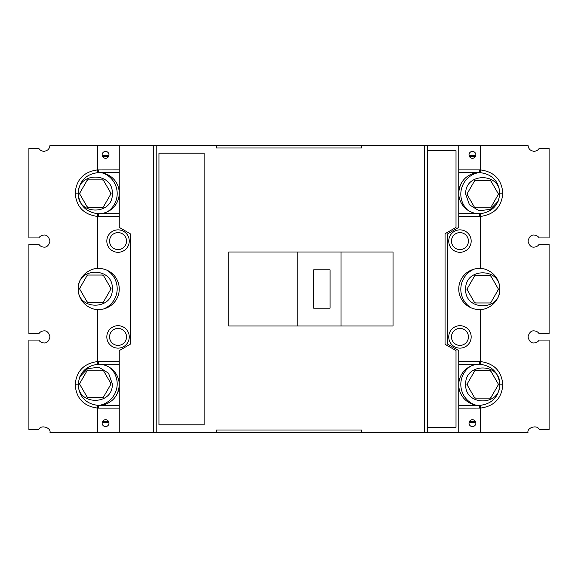 <?xml version="1.0" encoding="UTF-8"?>
<svg xmlns="http://www.w3.org/2000/svg" width="578" height="578" viewBox="0 0 578 578"><rect width="100%" height="100%" fill="white"/><g stroke="black" fill="none" stroke-linecap="round" stroke-linejoin="round"><path stroke-width="0.87" d="M105.564 426.578A3.425 3.425 0 0 1 102.14 423.154A3.425 3.425 0 0 1 105.564 419.736A3.425 3.425 0 0 1 108.982 423.154A3.425 3.425 0 0 1 105.564 426.578M459.951 345.398A8.489 8.489 0 0 1 451.469 336.916A8.489 8.489 0 0 1 459.951 328.427A8.489 8.489 0 0 1 468.44 336.916A8.489 8.489 0 0 1 459.951 345.398M459.951 249.573A8.489 8.489 0 0 1 451.469 241.084A8.489 8.489 0 0 1 459.951 232.602A8.489 8.489 0 0 1 468.44 241.084A8.489 8.489 0 0 1 459.951 249.573M118.049 345.398A8.489 8.489 0 0 1 109.56 336.916A8.489 8.489 0 0 1 118.049 328.427A8.489 8.489 0 0 1 126.531 336.916A8.489 8.489 0 0 1 118.049 345.398M118.049 249.573A8.489 8.489 0 0 1 109.56 241.084A8.489 8.489 0 0 1 118.049 232.602A8.489 8.489 0 0 1 126.531 241.084A8.489 8.489 0 0 1 118.049 249.573M472.436 426.578A3.425 3.425 0 0 1 469.018 423.154A3.425 3.425 0 0 1 472.436 419.736A3.425 3.425 0 0 1 475.86 423.154A3.425 3.425 0 0 1 472.436 426.578M472.436 158.264A3.425 3.425 0 0 1 469.018 154.846A3.425 3.425 0 0 1 472.436 151.422A3.425 3.425 0 0 1 475.86 154.846A3.425 3.425 0 0 1 472.436 158.264M105.564 158.264A3.425 3.425 0 0 1 102.14 154.846A3.425 3.425 0 0 1 105.564 151.422A3.425 3.425 0 0 1 108.982 154.846A3.425 3.425 0 0 1 105.564 158.264M119.249 145.259L49.983 145.259C49.6 148.893 47.591 150.901 43.957 151.284C41.753 151.212 40.041 150.251 38.82 148.409L28.9 148.409L28.9 237.941L38.82 237.941C40.041 236.099 41.753 235.138 43.957 235.065C46.804 234.719 48.812 236.727 49.983 241.084C48.812 245.448 46.804 247.449 43.957 247.109C41.753 247.037 40.041 246.076 38.82 244.234L28.9 244.234L28.9 333.766L38.82 333.766C40.041 331.924 41.753 330.963 43.957 330.891C46.804 330.551 48.812 332.552 49.983 336.916C48.812 341.273 46.804 343.281 43.957 342.935C41.753 342.862 40.041 341.901 38.82 340.059L28.9 340.059L28.9 429.591L38.82 429.591C40.409 424.382 51.348 427.467 49.983 432.741L119.249 432.741L119.249 350.6L130.202 344.278L130.202 233.722L119.249 227.4L119.249 145.259L528.017 145.259C528.4 148.893 530.409 150.901 534.043 151.284C536.247 151.212 537.959 150.251 539.18 148.409L549.1 148.409L549.1 237.941L539.18 237.941C537.959 236.099 536.247 235.138 534.043 235.065C531.196 234.719 529.188 236.727 528.017 241.084C529.188 245.448 531.196 247.449 534.043 247.109C536.247 247.037 537.959 246.076 539.18 244.234L549.1 244.234L549.1 333.766L539.18 333.766C537.959 331.924 536.247 330.963 534.043 330.891C531.196 330.551 529.188 332.552 528.017 336.916C529.188 341.273 531.196 343.281 534.043 342.935C536.247 342.862 537.959 341.901 539.18 340.059L549.1 340.059L549.1 429.591L539.18 429.591C537.591 424.382 526.652 427.467 528.017 432.741L119.249 432.741M459.951 348.137A11.228 11.228 0 0 1 448.73 336.916A11.228 11.228 0 0 1 459.951 325.689A11.228 11.228 0 0 1 471.178 336.916A11.228 11.228 0 0 1 459.951 348.137M459.951 252.311A11.228 11.228 0 0 1 448.73 241.084A11.228 11.228 0 0 1 459.951 229.863A11.228 11.228 0 0 1 471.178 241.084A11.228 11.228 0 0 1 459.951 252.311M118.049 348.137A11.228 11.228 0 0 1 106.822 336.916A11.228 11.228 0 0 1 118.049 325.689A11.228 11.228 0 0 1 129.27 336.916A11.228 11.228 0 0 1 118.049 348.137M118.049 252.311A11.228 11.228 0 0 1 106.822 241.084A11.228 11.228 0 0 1 118.049 229.863A11.228 11.228 0 0 1 129.27 241.084A11.228 11.228 0 0 1 118.049 252.311M119.249 405.359L98.715 405.359A20.533 20.533 0 0 1 97.639 405.33C85.768 403.675 79.28 396.833 78.182 384.818C79.28 372.824 85.761 365.99 97.639 364.321A20.533 20.533 0 0 1 119.249 384.825A20.533 20.533 0 0 1 98.715 405.359L98.715 408.097L97.35 408.061L97.35 432.741M458.751 364.292L479.285 364.292A20.533 20.533 0 0 1 480.361 364.321C492.232 365.982 498.72 372.817 499.818 384.832C498.72 396.833 492.239 403.668 480.361 405.33A20.533 20.533 0 0 1 458.751 384.825A20.533 20.533 0 0 1 479.285 364.292L479.285 361.553L480.65 361.59L480.65 309.49C486.842 309.794 499.695 303.053 499.818 289C499.695 274.947 486.842 268.206 480.65 268.51L480.65 216.41C494.248 214.525 501.646 206.78 502.846 193.182C501.653 179.57 494.255 171.825 480.65 169.939L480.65 145.259M480.361 172.67C492.232 174.325 498.72 181.167 499.818 193.182C498.72 205.176 492.239 212.01 480.361 213.679L480.65 216.41L479.285 216.447L479.285 213.708A20.533 20.533 0 0 1 458.751 193.175A20.533 20.533 0 0 1 479.285 172.641L479.285 169.903L480.65 169.939L480.361 172.67A20.533 20.533 0 0 0 479.285 172.641L458.751 172.641M97.35 145.259L97.35 169.932C83.752 171.825 76.354 179.57 75.154 193.168L78.182 193.168C79.28 205.183 85.768 212.018 97.639 213.679A20.533 20.533 0 0 0 98.715 213.708L98.715 216.447L97.35 216.41L97.35 268.51C91.158 268.206 78.305 274.947 78.182 289C78.305 303.053 91.158 309.794 97.35 309.49L97.35 361.59C83.752 363.475 76.354 371.22 75.154 384.818C76.347 398.43 83.745 406.175 97.35 408.061L97.639 405.33M78.182 193.168C79.28 181.167 85.761 174.332 97.639 172.67A20.533 20.533 0 0 1 119.249 193.175A20.533 20.533 0 0 1 98.715 213.708L119.249 213.708M480.65 309.49A20.533 20.533 0 0 1 458.751 289A20.533 20.533 0 0 1 480.65 268.51M97.35 268.51A20.533 20.533 0 0 1 119.249 289A20.533 20.533 0 0 1 97.35 309.49M119.249 408.097L98.715 408.097M480.65 432.741L480.65 408.068L458.751 408.097M458.751 169.903L479.285 169.903M97.639 172.67L97.35 169.932L119.249 169.903M480.361 405.33L480.65 408.068C494.248 406.175 501.646 398.43 502.846 384.832C501.653 371.228 494.255 363.475 480.65 361.59L480.361 364.321M361.553 432.741L361.553 430.003L216.447 430.003L216.447 432.741M204.128 424.801L158.95 424.801L158.95 153.199L204.128 153.199L204.128 424.801M424.527 432.741L424.527 145.259M361.553 145.259L361.553 147.997L216.447 147.997L216.447 145.259M156.212 145.259L156.212 432.741M427.265 145.259L427.265 432.741M427.265 150.735L456.013 150.735L456.013 227.4L445.06 233.722L445.06 344.278L456.013 350.6L456.013 427.265L427.265 427.265M458.751 432.741L458.751 350.6L447.798 344.278L447.798 233.722L458.751 227.4L458.751 145.259M75.154 193.168C76.347 206.772 83.745 214.525 97.35 216.41L97.639 213.679M153.473 432.741L153.473 145.259M479.285 216.447L458.751 216.447M458.751 361.553L479.285 361.553M97.639 364.321L97.35 361.59L119.249 361.553M119.249 216.447L98.715 216.447M479.285 405.359L458.751 405.359L479.285 405.359L479.285 408.097M458.751 213.708L479.285 213.708A20.533 20.533 0 0 0 480.361 213.679M98.715 169.903L98.715 172.641L119.249 172.641M297.215 252.037L228.765 252.037L228.765 325.963L297.215 325.963L297.215 252.037L393.04 252.037L393.04 325.963L297.215 325.963M98.715 361.553L98.715 364.292L119.249 364.292M341.02 325.963L341.02 252.037M330.067 269.832L313.644 269.832L313.644 308.168L330.067 308.168L330.067 269.832M108.845 155.8L102.277 155.8M118.656 188.284A23.958 23.958 0 0 1 119.249 193.363M103.144 173.125A21.906 21.906 0 0 1 107.616 211.678M78.283 193.572C77.228 171.644 113.339 171.594 112.305 193.572C113.36 215.5 77.25 215.543 78.283 193.572M103.195 179.881L87.394 179.881L79.489 193.572L87.394 207.264L103.195 207.264L111.099 193.572L103.195 179.881L103.585 180.546L102.429 179.881M111.099 193.572L110.716 192.907L110.716 194.237M103.585 206.592L102.429 207.264L103.195 207.264M88.159 207.264L87.003 206.592L87.394 207.264M79.489 193.572L79.872 194.237L79.872 192.907M87.003 180.546L88.159 179.881M119.249 288.863A23.958 23.958 0 0 1 118.938 292.555M107.053 270.237A21.906 21.906 0 0 1 103.809 308.89M78.283 288.711C77.228 266.783 113.339 266.74 112.305 288.711C113.36 310.639 77.25 310.689 78.283 288.711M103.195 275.027L87.394 275.027L79.489 288.711L87.394 302.402L103.195 302.402L111.099 288.711L103.195 275.027L103.585 275.692L102.429 275.027M111.099 288.711L110.716 288.046L110.716 289.376M103.585 301.738L102.429 302.402L103.195 302.402M88.159 302.402L87.003 301.738L87.394 302.402M79.489 288.711L79.872 289.376L79.872 288.046M87.003 275.692L88.159 275.027M108.845 422.2L102.277 422.2M119.249 384.363A23.958 23.958 0 0 1 115.94 396.009M110.188 367.796A21.906 21.906 0 0 1 99.532 405.344M79.851 376.719L87.726 368.62L98.939 367.24L108.548 373.186L112.305 383.857C113.36 405.778 77.25 405.828 78.283 383.857L78.406 381.812M103.195 370.166L87.394 370.166L79.489 383.857L87.394 397.541L103.195 397.541L111.099 383.857L103.195 370.166L103.585 370.83L102.429 370.166M111.099 383.857L110.716 383.185L110.716 384.522M103.585 396.876L102.429 397.541L103.195 397.541M88.159 397.541L87.003 396.876L87.394 397.541M79.489 383.857L79.872 384.522L79.872 383.185M87.003 370.83L88.159 370.166M469.155 422.2L475.723 422.2M459.344 389.716A23.958 23.958 0 0 1 458.751 384.637M474.856 404.875A21.906 21.906 0 0 1 470.384 366.322M499.717 384.428C500.772 406.356 464.661 406.406 465.695 384.428C464.64 362.5 500.75 362.457 499.717 384.428M474.805 398.119L490.606 398.119L498.511 384.428L490.606 370.736L474.805 370.736L466.901 384.428L474.805 398.119L474.415 397.454L475.571 398.119M466.901 384.428L467.284 385.093L467.284 383.763M474.415 371.408L475.571 370.736L474.805 370.736M489.841 370.736L490.997 371.408L490.606 370.736M498.511 384.428L498.128 383.763L498.128 385.093M490.997 397.454L489.841 398.119M458.751 289.137A23.958 23.958 0 0 1 459.062 285.445M470.947 307.763A21.906 21.906 0 0 1 474.191 269.11M499.717 289.289C500.772 311.217 464.661 311.26 465.695 289.289C464.64 267.361 500.75 267.311 499.717 289.289M474.805 302.973L490.606 302.973L498.511 289.289L490.606 275.598L474.805 275.598L466.901 289.289L474.805 302.973L474.415 302.308L475.571 302.973M466.901 289.289L467.284 289.954L467.284 288.624M489.841 275.598L490.997 276.262L490.606 275.598M498.511 289.289L498.128 288.624L498.128 289.954M490.997 302.308L489.841 302.973M474.415 276.262L475.571 275.598M469.155 155.8L475.723 155.8M458.751 193.637A23.958 23.958 0 0 1 462.06 181.991M467.812 210.204A21.906 21.906 0 0 1 478.468 172.656M498.149 201.281L490.274 209.381L479.061 210.76L469.452 204.814L465.695 194.143C464.64 172.222 500.75 172.172 499.717 194.143L499.594 196.188M474.805 207.834L490.606 207.834L498.511 194.143L490.606 180.459L474.805 180.459L466.901 194.143L474.805 207.834L474.415 207.17L475.571 207.834M466.901 194.143L467.284 194.815L467.284 193.478M474.415 181.124L475.571 180.459L474.805 180.459M489.841 180.459L490.997 181.124L490.606 180.459M498.511 194.143L498.128 193.478L498.128 194.815M490.997 207.17L489.841 207.834M502.846 384.832L499.818 384.832M502.846 193.182L499.818 193.182M75.154 384.818L78.182 384.818M108.483 156.624L102.638 156.624M102.638 421.376L108.483 421.376M469.517 421.376L475.362 421.376M475.362 156.624L469.517 156.624"/></g></svg>
